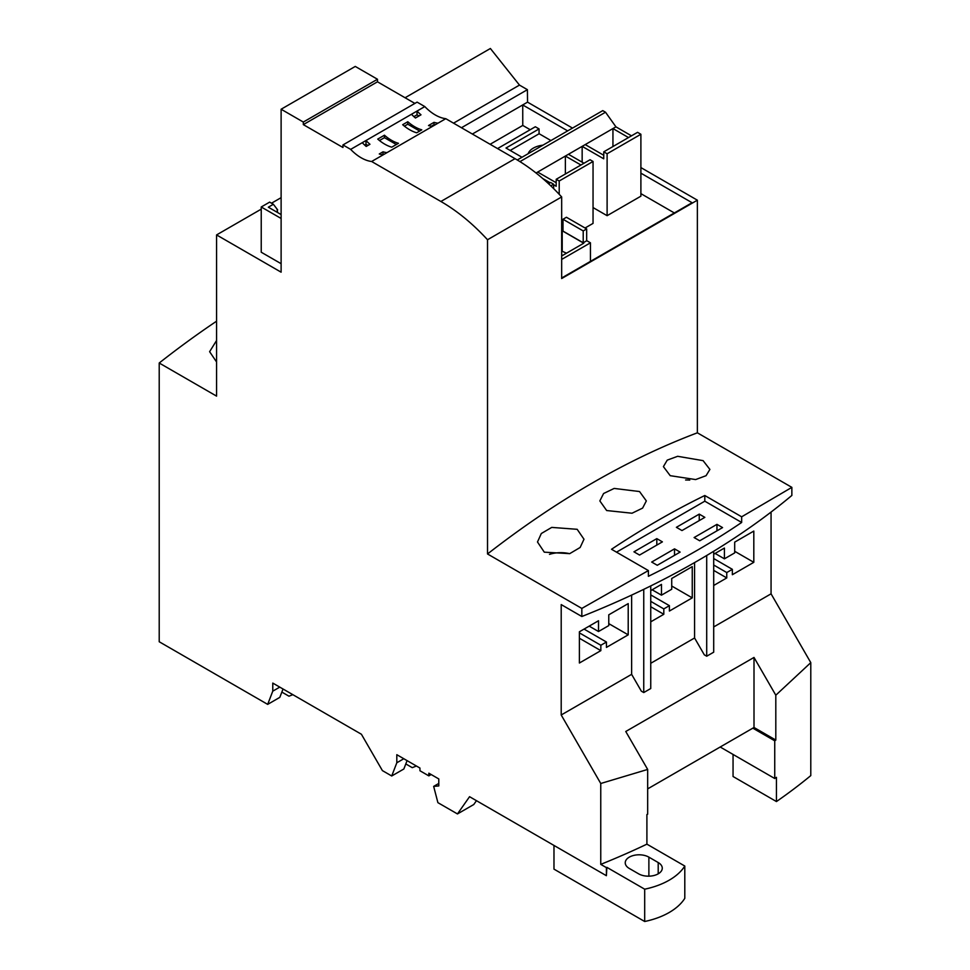 <?xml version="1.0" encoding="UTF-8"?>
<svg xmlns="http://www.w3.org/2000/svg" width="970" height="970" viewBox="0 0 970 970"><rect width="100%" height="100%" fill="white"/><g stroke="black" fill="none" stroke-linecap="round" stroke-linejoin="round"><path stroke-width="1.45" d="M440.889 201.481C457.125 210.854 472.669 223.609 487.522 239.748L561.666 196.934C546.813 180.796 531.269 168.04 515.034 158.668L440.889 201.481L371.631 161.493A39.964 23.074 60 0 1 350.655 149.38L342.956 144.942L342.956 147.501L303.319 124.621L303.319 122.062L281.118 109.234L281.118 272.182L216.577 234.922L216.577 396.124L159.213 363.01L159.213 641.752L267.684 704.378L279.809 697.369L283.034 689.003M267.684 704.378L272.776 691.161L279.772 687.124M272.776 691.161L272.776 683.086L361.41 734.254L382.398 770.604L391.722 775.988L396.815 762.772L396.815 754.696L419.949 768.058L419.949 770.75L428.837 775.879L428.837 773.187L438.792 778.934L438.792 785.93L433.663 786.391L437.894 802.651L457.452 813.939L469.565 796.697L606.395 875.704L606.395 867.616L600.757 864.367L600.757 783.493L561.206 714.987L561.206 604.589L581.83 616.508L581.83 608.42L487.522 553.967L487.522 239.748M159.213 363.01A833.885 481.447 -60 0 1 216.577 321.191M407.073 760.625L403.847 768.992L391.722 775.988M396.815 762.772L403.811 758.734M428.837 775.879L431.165 774.533M433.663 786.391L438.792 783.433M457.452 813.939L473.772 804.518L476.464 800.686M606.395 875.704L606.868 867.35L644.686 889.187A66.991 38.679 0 0 0 684.796 866.04L684.796 898.341A66.991 38.679 0 0 1 644.686 921.5L553.979 869.132L553.979 845.428M775.806 740.074A685.426 395.724 180 0 1 774.739 740.813L752.829 728.167L754.005 727.488L775.806 740.074L775.806 695.211L810.787 662.631L810.787 775.612A685.426 395.724 180 0 1 776.449 801.559L776.449 777.334A685.426 395.724 180 0 1 774.739 778.51L720.189 747.009M776.449 801.559L733.053 776.509L733.053 754.442M774.739 778.51L774.739 740.813M810.787 662.631L771.065 593.822L771.065 512.075M581.83 616.508A817.843 472.172 0 0 0 791.86 495.44L791.86 487.364L697.369 432.814L697.369 200.184L561.666 278.535L561.666 196.934M405.084 97.752L490.383 48.5L519.471 85.093L527.401 89.676L527.547 102.141L572.506 128.101M640.891 167.58L697.369 200.184M775.806 695.211L754.005 657.442L625.759 731.489L647.669 769.44L600.757 783.493M643.753 589.348L643.753 692.556L641.352 691.173L631.628 674.332L561.206 714.987M706.706 555.495L706.706 656.217L704.305 654.823L694.581 637.981L650.749 663.286M771.065 593.822L713.702 626.947M754.005 727.488L754.005 657.442M647.669 788.877L752.829 728.167M684.796 866.04L646.905 844.155L646.905 814.545A706.136 407.691 0 0 0 647.669 814.182L647.669 769.44M648.881 857.14L658.206 862.536A13.847 7.99 180 0 1 662.268 868.186A13.847 7.99 180 0 1 653.707 875.57A13.847 7.99 180 0 1 638.624 873.837L629.287 868.453A13.847 7.99 180 0 1 625.238 862.803A13.847 7.99 180 0 1 633.786 855.407A13.847 7.99 180 0 1 648.881 857.14L648.881 876.177M646.905 844.155A706.136 407.691 180 0 1 600.757 864.367M644.686 889.187L644.686 921.5M650.749 621.831L663.807 614.289L650.749 606.747M663.807 614.289L663.807 608.905L669.397 605.668L669.397 611.051L692.253 597.859L692.253 566.625L671.725 578.484L671.725 589.251L661.467 595.168L652.143 589.784M699.249 514.124L676.393 527.316L681.983 530.554L704.838 517.362L699.249 514.124L699.249 520.587M694.581 637.981L694.581 562.588M631.628 674.332L631.628 595.095M656.811 538.629L633.956 551.821L639.557 555.058L662.401 541.866L656.811 538.629L656.811 545.091M713.702 585.48L726.76 577.938L726.76 572.555L732.35 569.329L732.35 574.713L753.811 562.321L753.811 531.075L734.69 542.133L734.69 552.9L724.42 558.829L724.42 548.05L713.702 554.246M579.393 663.019L600.842 650.64L600.842 645.256L606.444 642.019L606.444 647.402L628.208 634.841L628.208 603.607L608.772 614.822L608.772 625.589L598.514 631.519L598.514 620.751L579.393 631.785L579.393 663.019M661.467 595.168L661.467 584.401L650.749 590.597M692.253 597.859L671.725 586.013M669.397 605.668L650.749 594.901M663.807 608.905L650.749 601.364M724.42 558.829L715.096 553.433M753.811 562.321L734.69 551.287M732.35 569.329L713.702 558.55M726.76 572.555L713.702 565.013M726.76 577.938L713.702 570.396M600.842 650.64L579.393 638.248M598.514 631.519L589.19 626.135M600.842 645.256L579.393 632.864M628.208 634.841L608.772 623.625M606.444 642.019L584.061 629.093M716.963 524.358L694.108 537.55L699.71 540.787L722.565 527.595L716.963 524.358L716.963 530.82M704.802 495.512A866.392 500.217 120 0 0 611.524 549.275L648.396 570.566L648.396 576.313A817.843 472.172 0 0 0 741.662 522.466L704.802 501.187L704.802 495.512L741.662 516.804L791.86 487.364M616.508 552.16L704.802 501.187M651.682 562.054L657.272 565.28L680.128 552.088L674.526 548.862L651.682 562.054M741.662 522.466L741.662 516.804M581.83 608.42L648.396 570.566M697.369 432.814A866.392 500.217 120 0 0 487.522 553.967M670.209 475.676L663.407 466.631L667.239 460.132L677.666 456.3L703.092 460.641L709.894 469.419L706.075 475.688L695.648 479.568L670.209 475.676M544.303 552.172L537.489 541.987L541.321 533.512L551.736 527.401L577.174 529.305L583.988 539.235L580.145 547.48L569.717 553.64L544.303 552.172M606.662 510.535L599.848 500.92L603.582 493.512L614.168 488.431L639.533 491.547L646.335 500.92L642.613 508.098L632.028 513.227L606.662 510.535M689.755 480.101A23.244 13.422 0 0 0 685.608 479.992M569.596 553.676A23.244 13.422 0 0 0 549.505 554.343M371.631 161.493L438.003 123.178A39.964 23.074 60 0 1 434.039 122.341L434.039 124.669L431.359 126.209M515.034 158.668L445.788 118.692L438.003 123.178M432.474 126.379A39.964 23.074 60 0 1 428.51 125.542L434.039 122.341M434.742 125.069L434.039 124.669M386.969 152.642A39.964 23.074 60 0 1 383.017 151.805L383.017 154.133L382.107 154.642M383.235 154.812A39.964 23.074 60 0 1 379.27 153.975L383.017 151.805M445.788 118.692A39.964 23.074 60 0 1 424.799 106.579L417.027 111.065A39.964 23.074 60 0 0 420.992 114.812L415.451 118A39.964 23.074 60 0 1 411.486 114.266L365.993 140.529A39.964 23.074 60 0 0 369.958 144.275L366.211 146.434A39.964 23.074 60 0 1 362.246 142.699L350.655 149.38M384.447 135.206A39.964 23.074 60 0 0 398.464 143.305L391.747 147.173A39.964 23.074 60 0 1 377.742 139.098L384.447 135.206L384.447 137.667L379.476 140.541M407.788 121.747A39.964 23.074 60 0 0 421.792 129.834L416.676 132.781A39.964 23.074 60 0 1 402.671 124.706L407.788 121.747L407.776 124.196L404.405 126.148M419.658 131.059L407.776 124.196M396.342 144.53L384.447 137.667M418.979 115.963L417.027 114.836L413.911 116.63M383.708 154.533L383.017 154.133M367.945 145.427L365.993 144.3L364.659 145.063M411.486 114.266L417.027 111.065L417.027 114.836M362.246 142.687L365.993 140.529L365.993 144.3M424.799 106.579L417.1 102.129L342.956 144.942M414.881 103.414L377.475 81.807L303.319 124.621M377.475 81.807L377.475 79.249L303.319 122.062M377.475 79.249L355.262 66.433L281.118 109.234M281.118 263.694L261.233 252.224L261.233 206.986L269.648 202.124L273.382 204.282L268.338 207.192L281.118 214.564M281.118 197.662L271.515 203.203M261.233 209.144L216.577 234.922M261.233 206.986L281.118 218.468M277.662 212.575L277.056 209.532M277.662 209.884L273.382 204.282M216.577 361.992L209.617 351.686L216.577 340.494M519.471 85.093L453.536 123.166M527.401 89.676L461.465 127.737M472.366 134.03L527.547 102.141M561.666 278.002L692.071 202.718L640.891 173.169M567.656 130.889L522.733 104.954L522.769 125.433L490.117 144.287M674.344 212.951L640.891 193.636M530.202 129.725L522.769 125.433M585.055 228.011L593.046 223.391L593.046 161.469L590.063 159.747L556.222 179.28L556.174 186.252L553.627 184.797M593.046 207.568L607.111 215.679L640.891 196.183L640.891 134.26L637.557 132.332L603.776 151.829L603.728 158.801L582.158 146.361L585.225 144.591L603.752 155.273M561.666 251.024L566.504 253.182M559.205 194.303L559.205 181.002L556.222 179.28M559.205 181.002L593.046 161.469M550.802 185.852L553.627 184.227L550.645 182.506L548.535 183.718M607.111 215.679L607.111 153.757L603.776 151.829M607.111 153.757L640.891 134.26M542.703 178.504L550.148 182.784M565.377 173.994L565.377 156.049L568.444 154.278L584.001 163.251M631.494 135.824L615.938 126.852L605.522 112.217L602.758 110.628L517.265 159.989M605.522 112.217L519.944 161.626M615.938 126.852L612.943 128.573L628.499 137.558M556.198 182.724L537.659 172.066L536.046 172.987M537.659 172.066L565.377 156.049L580.945 165.009M553.627 188.604L553.627 184.227M582.158 162.184L582.158 146.361L568.444 154.278M612.943 146.531L612.943 128.573L585.225 144.591M603.061 154.873L603.752 155.151M603.752 154.351L603.061 154.751M556.198 181.814L555.495 182.214L556.198 182.627M521.981 157.261L505.988 148.022L539.065 128.925L535.331 126.767L497.561 148.58M510.184 150.447L539.065 133.775L539.065 128.925M550.924 140.553L539.065 133.69M542.957 145.16A18.854 10.888 0 0 0 528.141 153.709M562.661 255.413L561.666 254.843M562.212 250.709L562.212 230.775L583.746 243.215L561.666 255.983M561.666 259.426L590.439 242.815L586.668 240.633M562.988 226.968L561.666 227.732M562.988 219.256L562.988 231.102L583.212 242.779L586.668 240.778L586.668 228.932L566.444 217.268L562.988 219.256L583.212 230.933L586.668 228.932M590.439 261.391L590.439 242.815M583.212 242.779L583.212 230.933M674.526 548.862L674.526 555.325M706.706 656.217L713.702 652.179L713.702 551.263M643.753 692.556L650.749 688.518L650.749 585.928M405.799 763.923L412.262 767.658L416.433 766.021M281.846 692.083L288.963 696.193L292.855 694.678M658.206 873.837L658.206 862.536"/></g></svg>
